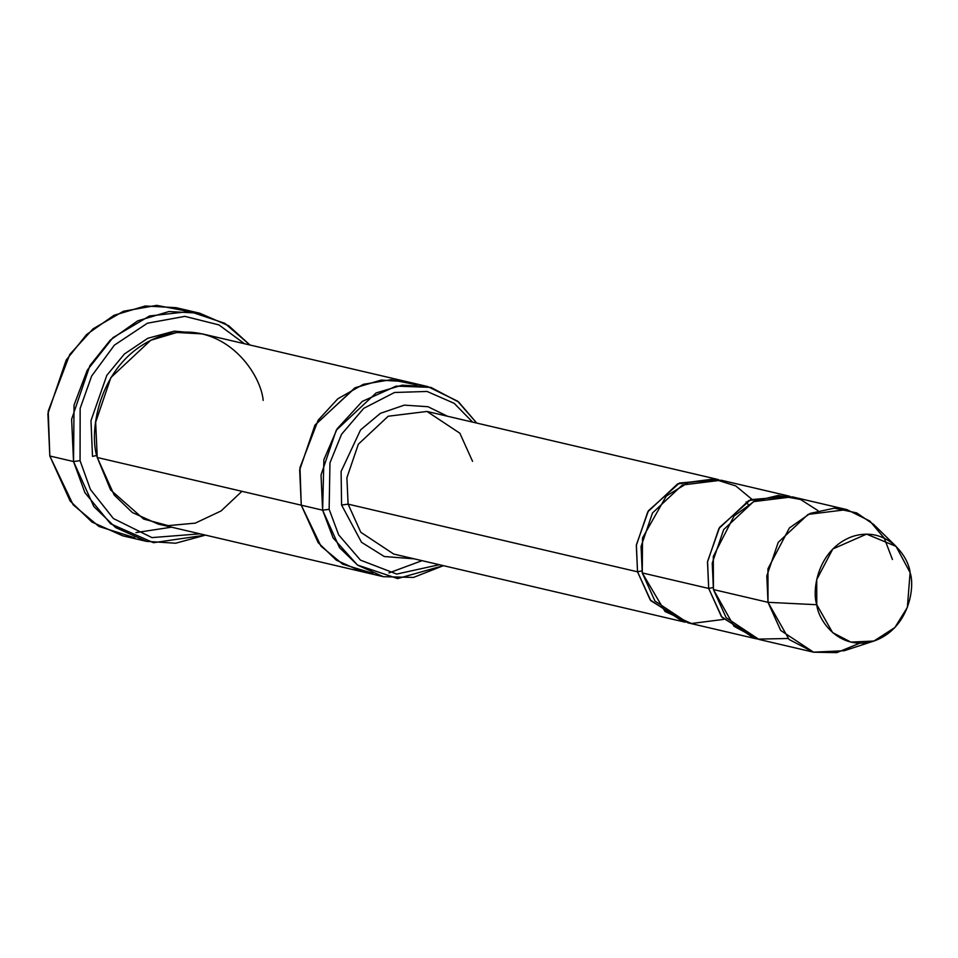 <?xml version="1.0" encoding="UTF-8"?>
<svg xmlns="http://www.w3.org/2000/svg" width="958" height="958" viewBox="0 0 958 958"><rect width="100%" height="100%" fill="white"/><g stroke="black" fill="none" stroke-linecap="round" stroke-linejoin="round"><path stroke-width="1.44" d="M641.86 570.884L637.525 571.806L348.101 504.147L341.587 505.022L361.501 542.276L384.254 556.514L414.215 558.849L384.254 556.514L361.501 542.276L341.587 505.022L341.096 471.456L360.579 429.879L380.386 413.353L404.336 405.126L428.01 406.731L447.554 416.263L428.01 406.731L404.336 405.126L380.386 413.353L360.579 429.879L341.096 471.456L341.587 505.022L348.101 504.147L346.904 477.731L358.34 444.201L388.206 416.227L426.993 411.449L459.864 433.22L472.557 461.337M134.767 537.761L98.961 526.481L73.179 504.83L49.816 455.996L70.114 500.986L91.944 522.05L122.708 535.809L146.43 541.354L115.678 527.595L93.836 506.543L73.538 461.54L84.915 492.675L110.565 523.775L153.472 542.707L205.515 535.115L175.637 543.222L146.43 541.354M200.03 533.834L151.939 537.606L113.391 518.529L90.411 489.466L80.065 460.666L73.538 461.54L49.816 455.996L73.538 461.54L71.622 419.257L89.908 365.609L110.302 340.09L137.701 320.858L168.991 311.53L199.767 313.218L228.734 325.768L249.954 345L224.807 323.301L189.72 311.482L149.544 315.96L112.984 337.623L87.25 370.207L74.053 405.066L73.538 461.54L80.065 460.666L90.411 489.466L113.391 518.529L151.939 537.606L200.03 533.834M427.807 386.589L457.577 401.151L476.725 423.077L458.69 402.049L430.908 387.379L396.181 386.122L362.232 401.414L337.168 428.777L323.888 459.684L322.618 510.183L321.026 474.94L336.258 430.238L376.087 392.96L402.156 385.176L427.807 386.589L406.455 381.595L381.595 380.087L355.37 387.643L315.146 424.861L299.686 469.779L301.267 505.189L299.674 469.959L314.907 425.244L354.735 387.954L380.805 380.182L406.455 381.595L202.437 333.899L176.787 332.486L150.717 340.27L110.888 377.548L95.656 422.262L97.249 457.493L322.618 510.183L329.145 509.309L329.959 462.858L341.539 434.297L363.741 408.324L394.504 392.493L427.064 391.451L454.188 403.33L472.641 422.131L454.188 403.33L427.064 391.451L394.504 392.493L363.741 408.324L341.539 434.297L329.959 462.858L329.145 509.309L338.665 534.875L360.459 560.131L396.756 574.07L439.315 564.705L396.756 574.07L360.459 560.131L338.665 534.875L329.145 509.309L322.618 510.183L333.097 537.905L357.406 564.992L397.642 578.572L443.398 565.663L413.521 577.423L383.368 576.692L357.729 565.22L339.539 547.677L322.618 510.183L301.267 505.189L318.188 542.683L336.378 560.226L362.016 571.698L336.378 560.238L318.188 542.683L301.267 505.189L97.249 457.493C88.1 431.531 99.201 358.651 160.345 336.258C222.028 316.403 260.708 372.147 263.187 400.408M859.685 643.213L836.801 652.638L813.558 652.194L780.686 630.436L768.005 602.319L713.435 589.553L726.128 617.682L758.999 639.441L813.558 652.194M896.053 546.383L873.72 524.517L856.656 512.889L834.382 508.171L810.312 513.356L789.392 527.966L767.945 568.777L768.005 602.319L816.779 604.726L816.731 579.578L832.813 548.97L866.559 534.121L896.053 546.383L910.1 572.621C908.711 556.718 886.952 525.367 852.261 536.54C817.881 549.126 811.63 590.116 816.779 604.726C818.168 620.616 839.927 651.979 874.618 640.806C908.998 628.209 915.249 587.218 910.1 572.621L907.358 607.408L894.88 627.514L873.924 641.034L850.86 642.111L832.598 632.603L816.779 604.726L768.005 602.319L789.093 639.489L813.45 652.17L844.214 650.733L873.924 641.034M713.027 587.517L708.692 588.452L721.985 617.347L756.64 638.83L754.245 638.327L721.386 616.569L708.692 588.452L713.027 587.517M787.584 495.753L721.158 480.221L682.371 484.999L652.494 512.961L641.07 546.491L642.267 572.92L708.692 588.452L707.495 562.023L718.919 528.493L748.797 500.531L787.584 495.753L789.943 496.352L750.653 499.657L719.602 527.379L707.555 561.508L708.692 588.452L642.267 572.92L642.519 537.953L666.313 496.016L688.814 482.269L713.758 479.012L735.78 485.934L751.755 499.166M787.991 638.495L757.742 639.13L734.02 626.281L713.435 589.553L713.291 556.466L734.056 516.015L754.485 501.178L778.231 495.43L800.541 499.465L817.893 510.566M637.525 571.806L650.817 600.714L685.461 622.197L683.078 621.694L650.219 599.936L637.525 571.806L636.328 545.389L647.752 511.859L677.629 483.886L716.416 479.108L718.775 479.719L679.485 483.012L648.434 510.746L636.387 544.874L637.525 571.806L348.101 504.147L360.795 532.277L393.666 554.035L360.795 532.277L348.101 504.147L346.904 477.731L358.34 444.201L388.206 416.227L426.993 411.449L716.416 479.108M746.09 501.932L748.222 504.555M96.83 455.457L92.507 456.391L96.83 455.457M200.054 333.384L174.32 331.145L147.819 338.27L124.396 354.005L106.829 375.332L90.974 420.646L92.507 456.391L90.974 420.646L106.829 375.332L124.396 354.005L147.819 338.27L174.32 331.145L200.054 333.384M241.931 491.322L221.094 510.949L195.276 523.128L168.165 525.643L143.664 519.056L110.613 489.957L97.249 457.493L114.17 494.999L132.36 512.542L157.998 524.014L383.368 576.692M723.649 619.395L691.413 623.514L665.044 611.515L642.267 572.92L654.961 601.049L687.832 622.808L754.245 638.327M422.047 560.669L388.936 572.944M372.878 573.387L342.713 564.19L320.954 546.132L301.267 505.189L299.974 467.624L318.152 420.203L337.803 398.803L363.333 384.326L391.139 379.679L416.946 384.888M406.455 381.595L380.805 380.182L354.735 387.966L314.907 425.244L299.674 469.959L301.267 505.189M171.554 527.175L135.976 532.588M199.767 313.218L176.044 307.674L145.269 305.985L113.978 315.314L86.579 334.546L66.186 360.064L47.9 413.712L49.816 455.996L48.223 411.126L69.766 354.472L93.106 328.786L123.498 311.23L156.741 305.363L187.708 311.278M244.47 343.718L218.927 324.906L184.882 316.368L147.424 323.205L114.397 345.143L91.645 376.051L80.149 408.407L80.065 460.666L80.149 408.407L91.645 376.051L114.397 345.143L147.424 323.205L184.882 316.368L218.927 324.906L244.47 343.718M892.449 559.496L884.258 538.121L869.816 521.02L846.896 509.608L792.326 496.855L753.539 501.633L723.673 529.606L712.237 563.136L713.435 589.553L768.005 602.319L766.807 575.89L778.231 542.36L808.097 514.386L846.896 509.608M683.078 621.694L393.666 554.035"/></g></svg>
